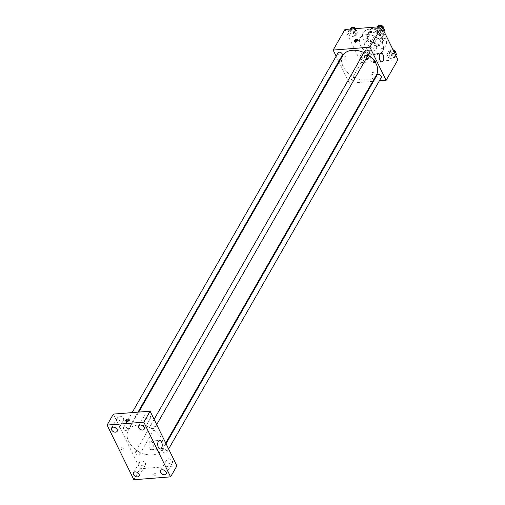 <?xml version="1.0" encoding="UTF-8"?>
<svg xmlns="http://www.w3.org/2000/svg" width="505" height="505" viewBox="0 0 505 505"><rect width="100%" height="100%" fill="white"/><g stroke="black" fill="none" stroke-linecap="round" stroke-linejoin="round"><path stroke-width="0.38" stroke-dasharray="2.52 1.89" d="M368.208 41.006A6.47 4.4 -150.2 0 0 365.027 42.761A6.47 4.4 -150.2 0 0 368.461 49.793A6.47 4.4 -150.2 0 0 376.257 49.193A6.47 4.4 -150.2 0 0 374.805 43.676A6.47 4.4 -150.2 0 0 368.208 41.006M375.278 28.652A6.47 4.4 -150.2 0 0 372.097 30.407A6.47 4.4 -150.2 0 0 375.531 37.439A6.47 4.4 -150.2 0 0 383.327 36.833A6.47 4.4 -150.2 0 0 381.875 31.323A6.47 4.4 -150.2 0 0 375.278 28.652M381.976 29.662L385.391 36.638A8.351 5.675 -150.2 0 1 384.962 37.768A8.351 5.675 -150.2 0 1 384.217 38.702L376.484 39.308A8.351 5.675 -150.2 0 1 373.454 37.578L370.039 30.603A8.351 5.675 -150.2 0 1 370.468 29.473A8.351 5.675 -150.2 0 1 371.213 28.539L378.946 27.933A8.351 5.675 -150.2 0 1 381.976 29.662L379.621 33.785L383.036 40.754L385.391 36.638M373.454 37.578L371.093 41.694L367.678 34.725L370.039 30.603M371.213 28.539L368.852 32.661L376.585 32.049L378.946 27.933M368.852 32.661A8.351 5.675 -150.2 0 0 368.107 33.589A8.351 5.675 -150.2 0 0 367.678 34.725M371.093 41.694A8.351 5.675 -150.2 0 0 374.129 43.43L376.484 39.308M383.036 40.754A8.351 5.675 -150.2 0 1 382.607 41.89A8.351 5.675 -150.2 0 1 381.862 42.818L374.129 43.43M379.621 33.785A8.351 5.675 -150.2 0 0 376.585 32.049M368.012 38.317A8.629 5.864 29.8 0 1 367.874 33.456A8.629 5.864 29.8 0 1 378.27 32.648A8.629 5.864 29.8 0 1 382.847 42.022A8.629 5.864 29.8 0 1 375.537 44.08A8.629 5.864 29.8 0 1 368.012 38.317M367.223 39.693A8.629 5.864 -150.2 0 0 374.754 45.456A8.629 5.864 -150.2 0 0 382.058 43.398A8.629 5.864 -150.2 0 0 380.12 36.044A8.629 5.864 -150.2 0 0 371.327 32.484A8.629 5.864 -150.2 0 0 367.084 34.826A8.629 5.864 -150.2 0 0 367.223 39.693M381.862 42.818L384.217 38.702M369.704 29.17A12.941 8.793 -150.2 0 0 363.341 32.686A12.941 8.793 -150.2 0 0 370.203 46.744A12.941 8.793 -150.2 0 0 385.801 45.538A12.941 8.793 -150.2 0 0 382.897 34.51A12.941 8.793 -150.2 0 0 369.704 29.17M366.561 34.662A12.941 8.793 -150.2 0 0 360.198 38.178A12.941 8.793 -150.2 0 0 367.059 52.236A12.941 8.793 -150.2 0 0 382.657 51.03A12.941 8.793 -150.2 0 0 379.754 40.002A12.941 8.793 -150.2 0 0 366.561 34.662M365.525 61.212L361.485 59.792L359.85 56.44L362.243 54.515L366.276 55.935L367.918 59.287L365.525 61.212L361.485 59.792L359.85 56.44L362.243 54.515L366.276 55.935L367.918 59.287L365.525 61.212L367.091 58.466L363.057 57.046L361.416 53.7L363.815 51.769L367.848 53.189L369.49 56.541L367.091 58.466M392.562 59.079L388.528 57.658L386.887 54.313L389.279 52.381L393.319 53.801L394.954 57.153L392.562 59.079L388.528 57.658L386.887 54.313L389.279 52.381L393.319 53.801L394.954 57.153L392.562 59.079L394.134 56.333L390.1 54.912L388.459 51.567L390.851 49.635L393.414 50.538M397.915 59.723L361.176 62.62L344.94 29.486M353.576 36.821L349.542 35.401L347.901 32.055L350.293 30.13L354.327 31.55L355.968 34.895L353.576 36.821L349.542 35.401L347.901 32.055L350.293 30.13L354.327 31.55L355.968 34.895L353.576 36.821L355.148 34.075L351.114 32.655L349.725 29.107M380.612 34.694L376.578 33.273L374.937 29.921L377.336 27.996L381.37 29.416L383.011 32.762L380.612 34.694L376.578 33.273L374.937 29.921L377.336 27.996L381.37 29.416L383.011 32.762L380.612 34.694L382.184 31.948L378.15 30.527L376.762 26.973M372.747 81.368L349.391 83.211L361.176 62.62M349.391 83.211L339.051 62.102M338.722 61.44L336.147 56.181M345.275 56.958A1.887 0.978 85.5 0 0 345.111 59.085A1.887 0.978 85.5 0 0 346.133 60.291A1.887 0.978 85.5 0 0 346.967 58.328A1.887 0.978 85.5 0 0 345.837 56.528A1.887 0.978 85.5 0 0 345.275 56.958M342.8 55.556A19.411 13.193 -150.2 0 0 353.09 76.646A19.411 13.193 -150.2 0 0 376.49 74.835M368.214 55.02A19.411 13.193 -150.2 0 0 364.004 52.615M379.337 80.851L373.485 81.311M377.033 75.119A2.424 1.648 -150.2 0 0 378.321 77.757A2.424 1.648 -150.2 0 0 381.237 77.53M351.183 76.596A2.424 1.648 -150.2 0 0 349.99 77.252A2.424 1.648 -150.2 0 0 351.278 79.885A2.424 1.648 -150.2 0 0 354.201 79.657A2.424 1.648 -150.2 0 0 353.658 77.593A2.424 1.648 -150.2 0 0 351.183 76.596M338.047 52.867A2.424 1.648 -150.2 0 0 339.328 55.499A2.424 1.648 -150.2 0 0 342.251 55.272M369.294 53.139A2.424 1.648 29.8 0 1 368.101 53.801A2.424 1.648 29.8 0 1 365.626 52.798A2.424 1.648 29.8 0 1 365.083 50.734M373.163 72.329A1.887 0.978 -26.1 0 0 371.339 73.111A1.887 0.978 -26.1 0 0 370.777 74.355A1.887 0.978 -26.1 0 0 372.905 74.405A1.887 0.978 -26.1 0 0 374.167 72.695A1.887 0.978 -26.1 0 0 373.163 72.329M357.938 40.078A1.887 0.978 153.9 0 1 358.342 40.394A1.887 0.978 153.9 0 1 357.786 41.644A1.887 0.978 153.9 0 1 355.962 42.426A1.887 0.978 153.9 0 1 354.952 42.054A1.887 0.978 153.9 0 1 354.952 41.536M373.157 72.322A1.887 0.978 -26.1 0 0 371.339 73.105A1.887 0.978 -26.1 0 0 370.777 74.355A1.887 0.978 -26.1 0 0 372.905 74.405A1.887 0.978 -26.1 0 0 374.167 72.695A1.887 0.978 -26.1 0 0 373.157 72.322M370.973 54.963A4.311 2.241 -94.5 0 1 372.261 53.978A4.311 2.241 -94.5 0 1 374.83 58.1A4.311 2.241 -94.5 0 1 372.936 62.576A4.311 2.241 -94.5 0 1 370.588 59.817A4.311 2.241 -94.5 0 1 370.973 54.963M345.281 56.958A1.887 0.978 85.5 0 0 345.111 59.085A1.887 0.978 85.5 0 0 346.14 60.291A1.887 0.978 85.5 0 0 346.967 58.328A1.887 0.978 85.5 0 0 345.843 56.528A1.887 0.978 85.5 0 0 345.281 56.958M137.827 425.071A19.411 13.193 -150.2 0 0 128.289 430.342A19.411 13.193 -150.2 0 0 138.578 451.432A19.411 13.193 -150.2 0 0 161.979 449.62A19.411 13.193 -150.2 0 0 157.623 433.082A19.411 13.193 -150.2 0 0 137.827 425.071M153.589 428.587A2.424 1.648 29.8 0 1 151.121 427.584A2.424 1.648 29.8 0 1 150.578 425.519A2.424 1.648 29.8 0 1 153.501 425.292A2.424 1.648 29.8 0 1 154.782 427.924A2.424 1.648 29.8 0 1 153.589 428.587M136.672 451.382A2.424 1.648 -150.2 0 0 135.485 452.038A2.424 1.648 -150.2 0 0 136.767 454.67A2.424 1.648 -150.2 0 0 139.689 454.443A2.424 1.648 -150.2 0 0 139.146 452.379A2.424 1.648 -150.2 0 0 136.672 451.382M124.729 426.99A2.424 1.648 -150.2 0 0 123.536 427.647A2.424 1.648 -150.2 0 0 124.823 430.285A2.424 1.648 -150.2 0 0 127.746 430.058A2.424 1.648 -150.2 0 0 127.197 427.994A2.424 1.648 -150.2 0 0 124.729 426.99M163.715 449.248A2.424 1.648 -150.2 0 0 162.522 449.904A2.424 1.648 -150.2 0 0 163.809 452.537A2.424 1.648 -150.2 0 0 166.732 452.316A2.424 1.648 -150.2 0 0 166.189 450.245A2.424 1.648 -150.2 0 0 163.715 449.248M176.895 465.869L140.156 468.766L113.372 414.094M141.356 460.932A3.232 2.197 29.8 0 1 144.651 462.264A3.232 2.197 29.8 0 1 145.377 465.023A3.232 2.197 29.8 0 1 141.476 465.32A3.232 2.197 29.8 0 1 139.765 461.81A3.232 2.197 29.8 0 1 141.356 460.932M119.439 416.196A3.232 2.197 29.8 0 1 122.74 417.534A3.232 2.197 29.8 0 1 123.466 420.286A3.232 2.197 29.8 0 1 119.565 420.589A3.232 2.197 29.8 0 1 117.848 417.073A3.232 2.197 29.8 0 1 119.439 416.196M146.482 414.062A3.232 2.197 29.8 0 1 149.777 415.4A3.232 2.197 29.8 0 1 150.503 418.159A3.232 2.197 29.8 0 1 146.601 418.456A3.232 2.197 29.8 0 1 144.891 414.94A3.232 2.197 29.8 0 1 146.482 414.062M168.392 458.799A3.232 2.197 29.8 0 1 171.694 460.131A3.232 2.197 29.8 0 1 172.42 462.889A3.232 2.197 29.8 0 1 168.518 463.192A3.232 2.197 29.8 0 1 166.802 459.676A3.232 2.197 29.8 0 1 168.392 458.799M133.869 479.75L140.156 468.766M154.89 473.671A1.887 0.978 -26.1 0 0 153.065 474.454A1.887 0.978 -26.1 0 0 152.51 475.697A1.887 0.978 -26.1 0 0 154.631 475.748A1.887 0.978 -26.1 0 0 155.9 474.037A1.887 0.978 -26.1 0 0 154.89 473.671A1.887 0.978 -26.1 0 0 153.065 474.447A1.887 0.978 -26.1 0 0 152.51 475.697A1.887 0.978 -26.1 0 0 154.631 475.748A1.887 0.978 -26.1 0 0 155.9 474.037A1.887 0.978 -26.1 0 0 154.89 473.665M121.755 450.182A1.887 0.978 85.5 0 0 122.589 450.864A1.887 0.978 85.5 0 0 123.422 448.901A1.887 0.978 85.5 0 0 122.292 447.102A1.887 0.978 85.5 0 0 121.503 448.213A1.887 0.978 85.5 0 0 121.755 450.182A1.887 0.978 85.5 0 0 122.589 450.864A1.887 0.978 85.5 0 0 123.422 448.901A1.887 0.978 85.5 0 0 122.292 447.102A1.887 0.978 85.5 0 0 121.503 448.213A1.887 0.978 85.5 0 0 121.755 450.182M149.448 448.162A4.311 2.241 -94.5 0 1 148.868 443.668A4.311 2.241 -94.5 0 1 150.679 441.117A4.311 2.241 -94.5 0 1 153.249 445.24A4.311 2.241 -94.5 0 1 151.355 449.715A4.311 2.241 -94.5 0 1 149.448 448.162M129.116 419.882A1.887 0.978 153.9 0 1 129.52 420.198A1.887 0.978 153.9 0 1 128.964 421.448A1.887 0.978 153.9 0 1 127.14 422.231A1.887 0.978 153.9 0 1 126.136 421.858A1.887 0.978 153.9 0 1 126.136 421.34M384.583 30.016L382.184 31.948M379.634 26.733A2.424 1.648 -150.2 0 0 378.441 27.396A2.424 1.648 -150.2 0 0 379.728 30.029A2.424 1.648 -150.2 0 0 382.651 29.801A2.424 1.648 -150.2 0 0 382.108 27.737A2.424 1.648 -150.2 0 0 379.634 26.733M376.578 33.273L378.15 30.527M374.937 29.921L376.509 27.175M377.336 27.996L377.974 26.879M381.37 29.416L382.285 27.819M383.011 32.762L383.926 31.165M379.741 25.547A2.424 1.648 -150.2 0 0 379.23 26.02A2.424 1.648 -150.2 0 0 380.511 28.652A2.424 1.648 -150.2 0 0 383.434 28.431A2.424 1.648 -150.2 0 0 383.579 27.977M396.526 54.407L394.134 56.333M391.583 51.125A2.424 1.648 -150.2 0 0 390.39 51.781A2.424 1.648 -150.2 0 0 391.678 54.414A2.424 1.648 -150.2 0 0 394.601 54.193A2.424 1.648 -150.2 0 0 394.051 52.122A2.424 1.648 -150.2 0 0 391.583 51.125M388.528 57.658L390.1 54.912M386.887 54.313L388.459 51.567M389.279 52.381L390.851 49.635M393.319 53.801L394.235 52.204M394.954 57.153L395.87 55.556M393.048 49.793A2.424 1.648 -150.2 0 0 392.366 49.749A2.424 1.648 -150.2 0 0 391.173 50.412A2.424 1.648 -150.2 0 0 392.461 53.044A2.424 1.648 -150.2 0 0 395.383 52.817A2.424 1.648 -150.2 0 0 395.529 52.368M355.476 28.652L357.54 32.15L355.148 34.075M352.591 28.867A2.424 1.648 -150.2 0 0 351.404 29.524A2.424 1.648 -150.2 0 0 352.686 32.162A2.424 1.648 -150.2 0 0 355.608 31.935A2.424 1.648 -150.2 0 0 355.065 29.871A2.424 1.648 -150.2 0 0 352.591 28.867M349.542 35.401L351.114 32.655M347.901 32.055L349.473 29.309M350.293 30.13L350.931 29.012M354.327 31.55L355.899 28.804M355.968 34.895L357.54 32.15M352.705 27.674A2.424 1.648 -150.2 0 0 352.187 28.154A2.424 1.648 -150.2 0 0 353.475 30.786A2.424 1.648 -150.2 0 0 356.397 30.559A2.424 1.648 -150.2 0 0 355.962 28.615M364.541 53.259A2.424 1.648 -150.2 0 0 363.348 53.915A2.424 1.648 -150.2 0 0 364.635 56.547A2.424 1.648 -150.2 0 0 367.558 56.32A2.424 1.648 -150.2 0 0 367.015 54.256A2.424 1.648 -150.2 0 0 364.541 53.259M361.485 59.792L363.057 57.046M359.85 56.44L361.416 53.7M362.243 54.515L363.815 51.769M366.276 55.935L367.848 53.189M367.918 59.287L369.49 56.541M365.33 51.882A2.424 1.648 -150.2 0 0 364.137 52.539A2.424 1.648 -150.2 0 0 365.418 55.178A2.424 1.648 -150.2 0 0 368.341 54.95A2.424 1.648 -150.2 0 0 367.798 52.886A2.424 1.648 -150.2 0 0 365.33 51.882M372.097 30.407L365.027 42.761M383.327 36.833L376.257 49.193M382.058 43.398L382.847 42.022M367.084 34.826L367.874 33.456M382.607 41.89L384.962 37.768M368.107 33.589L370.468 29.473M382.657 51.03L385.801 45.538M360.198 38.178L363.341 32.686M358.342 40.394L357.938 39.56M354.952 42.054L354.548 41.221M372.936 62.576L381.887 61.869M372.261 53.978L381.212 53.271M161.979 449.62L165.728 443.074M128.289 430.342L138.73 412.093M154.107 419.352L150.578 425.519M156.683 424.61L154.782 427.924M139.689 454.443L354.201 79.657M135.485 452.038L349.99 77.252M127.746 430.058L137.991 412.149M123.536 427.647L132.14 412.61M166.732 452.316L168.632 448.995M162.522 449.904L166.05 443.737M139.09 476.007L145.377 465.023M133.478 472.787L139.765 461.81M117.179 431.27L123.466 420.286M111.561 428.057L117.848 417.073M144.215 429.136L150.503 418.159M138.604 425.923L144.891 414.94M166.132 473.873L172.42 462.889M160.514 470.66L166.802 459.676M151.355 449.715L160.306 449.008M150.679 441.117L159.63 440.41M129.52 420.198L129.116 419.365M126.136 421.858L125.726 421.025M382.651 29.801L383.434 28.431M378.441 27.396L379.23 26.02M394.601 54.193L395.383 52.817M390.39 51.781L391.173 50.412M355.608 31.935L356.397 30.559M351.404 29.524L352.187 28.154M367.558 56.32L368.341 54.95M363.348 53.915L364.137 52.539"/><path stroke-width="0.76" d="M336.147 56.181L333.155 50.077L344.94 29.486L381.679 26.588L397.915 59.723L386.129 80.314L379.337 80.851M339.051 62.102L338.722 61.44M364.004 52.615A19.411 13.193 -150.2 0 0 352.338 50.285A19.411 13.193 -150.2 0 0 342.8 55.556L138.73 412.093M165.728 443.074L376.49 74.835A19.411 13.193 -150.2 0 0 368.214 55.02M373.485 81.311L372.747 81.368M333.155 50.077L369.894 47.18L386.129 80.314M168.632 448.995L381.237 77.53A2.424 1.648 -150.2 0 0 380.694 75.46A2.424 1.648 -150.2 0 0 378.226 74.462A2.424 1.648 -150.2 0 0 377.033 75.119L166.05 443.737M137.991 412.149L342.251 55.272A2.424 1.648 -150.2 0 0 341.708 53.208A2.424 1.648 -150.2 0 0 339.234 52.204A2.424 1.648 -150.2 0 0 338.047 52.867L132.14 412.61M154.107 419.352L365.083 50.734A2.424 1.648 29.8 0 1 368.006 50.506A2.424 1.648 29.8 0 1 369.294 53.139L156.683 424.61M369.894 47.18L381.679 26.588M379.924 54.256A4.311 2.241 -94.5 0 1 381.212 53.271A4.311 2.241 -94.5 0 1 383.781 57.393A4.311 2.241 -94.5 0 1 381.887 61.869A4.311 2.241 -94.5 0 1 379.539 59.11A4.311 2.241 -94.5 0 1 379.924 54.256M355.552 41.593A1.887 0.978 153.9 0 1 354.548 41.221A1.887 0.978 153.9 0 1 355.81 39.516A1.887 0.978 153.9 0 1 357.938 39.56A1.887 0.978 153.9 0 1 357.376 40.81A1.887 0.978 153.9 0 1 355.552 41.593M354.952 41.536A1.887 0.978 153.9 0 1 356.221 40.349A1.887 0.978 153.9 0 1 357.938 40.078M113.372 414.094L150.111 411.196L176.895 465.869L170.608 476.853L133.869 479.75L107.085 425.077L113.372 414.094M107.085 425.077L143.824 422.18L150.111 411.196M126.73 421.397A1.887 0.978 153.9 0 1 125.726 421.025A1.887 0.978 153.9 0 1 126.989 419.32A1.887 0.978 153.9 0 1 129.116 419.365A1.887 0.978 153.9 0 1 128.554 420.615A1.887 0.978 153.9 0 1 126.73 421.397M143.824 422.18L170.608 476.853M158.393 447.455A4.311 2.241 -94.5 0 1 157.812 442.961A4.311 2.241 -94.5 0 1 159.63 440.41A4.311 2.241 -94.5 0 1 162.2 444.533A4.311 2.241 -94.5 0 1 160.306 449.008A4.311 2.241 -94.5 0 1 158.393 447.455M166.082 472.049A3.232 2.197 -150.2 0 0 162.105 469.783A3.232 2.197 -150.2 0 0 160.514 470.66A3.232 2.197 -150.2 0 0 162.231 474.176A3.232 2.197 -150.2 0 0 166.132 473.873A3.232 2.197 -150.2 0 0 166.082 472.049M144.165 427.312A3.232 2.197 -150.2 0 0 140.194 425.046A3.232 2.197 -150.2 0 0 138.604 425.923A3.232 2.197 -150.2 0 0 140.321 429.439A3.232 2.197 -150.2 0 0 144.215 429.136A3.232 2.197 -150.2 0 0 144.165 427.312M117.122 429.446A3.232 2.197 -150.2 0 0 113.152 427.18A3.232 2.197 -150.2 0 0 111.561 428.057A3.232 2.197 -150.2 0 0 113.278 431.573A3.232 2.197 -150.2 0 0 117.179 431.27A3.232 2.197 -150.2 0 0 117.122 429.446M139.039 474.182A3.232 2.197 -150.2 0 0 135.069 471.91A3.232 2.197 -150.2 0 0 133.478 472.787A3.232 2.197 -150.2 0 0 135.195 476.303A3.232 2.197 -150.2 0 0 139.09 476.007A3.232 2.197 -150.2 0 0 139.039 474.182M126.136 421.34A1.887 0.978 153.9 0 1 127.399 420.154A1.887 0.978 153.9 0 1 129.116 419.882M376.762 26.973L378.908 25.25L382.941 26.67L384.583 30.016L383.926 31.165M377.974 26.879L378.908 25.25M382.285 27.819L382.941 26.67M383.579 27.977A2.424 1.648 -150.2 0 0 380.423 25.364A2.424 1.648 -150.2 0 0 379.741 25.547M393.414 50.538L394.891 51.055L396.526 54.407L395.87 55.556M394.235 52.204L394.891 51.055M395.529 52.368A2.424 1.648 -150.2 0 0 393.048 49.793M349.725 29.107L351.865 27.384L355.476 28.652M350.931 29.012L351.865 27.384M355.962 28.615A2.424 1.648 -150.2 0 0 353.38 27.497A2.424 1.648 -150.2 0 0 352.705 27.674"/></g></svg>
